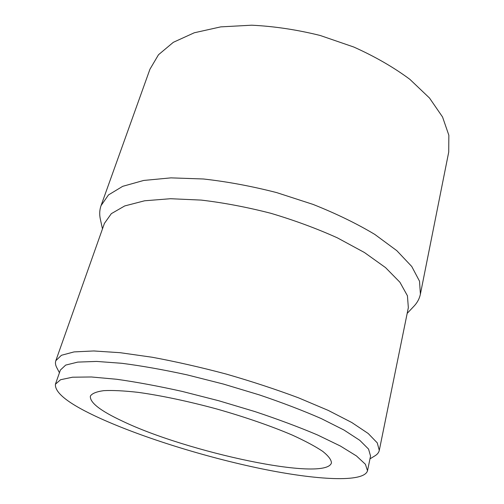 <?xml version="1.0" encoding="UTF-8"?>
<svg xmlns="http://www.w3.org/2000/svg" width="504" height="504" viewBox="0 0 504 504"><rect width="100%" height="100%" fill="white"/><g stroke="black" fill="none" stroke-linecap="round" stroke-linejoin="round"><path stroke-width="0.76" d="M100.082 418.32C69.52 404.435 54.634 393.063 55.421 384.212L60.575 379.726L72.538 377.206L91.388 376.979L116.714 379.273C136.527 382.064 158.376 386.114 182.265 391.432L218.875 400.781L255.068 411.623C278.284 419.372 299.099 427.146 317.52 434.958L340.408 446.04L356.454 455.944L365.406 464.266L367.511 470.761C363.932 482.92 316.247 480.047 261.305 468.733C205.916 457.254 143.256 437.888 100.082 418.32M55.421 384.212L60.392 370.043L65.684 365.091L77.736 362.105L96.611 361.425L121.899 363.302C141.643 365.847 163.391 369.703 187.135 374.875L223.505 384.086L259.421 394.922C282.442 402.721 303.068 410.615 321.306 418.604L343.942 430.013L359.774 440.32L368.563 449.089L370.553 456.057L367.511 470.761M122.636 421.224C100.359 410.842 89.605 402.463 90.373 396.075C92.056 393.441 96.535 391.633 103.811 390.644C112.713 390.203 124.179 390.776 138.203 392.364C160.789 395.483 188.238 401.26 216.607 408.946C244.887 416.966 271.391 426.151 292.358 435.116C305.197 440.981 315.315 446.393 322.724 451.357C328.451 455.95 331.361 459.805 331.443 462.93C325.679 482.152 187.198 452.258 122.636 421.224M100.453 219.637L100.296 218.938C99.32 214.276 99.572 209.834 101.052 205.607L149.953 69.206L158.502 54.734L173.319 42.317L194.267 32.779L220.746 26.876L251.666 25.2C274.019 26.271 296.856 29.692 320.179 35.475L353.758 47.017C374.951 56.524 393.649 67.29 409.846 79.317L429.502 98.022L442.544 116.978L448.85 135.255L448.724 152.063L420.393 294.166C419.486 298.551 417.406 302.488 414.175 305.978L413.677 306.501M101.052 205.607L108.473 194.935L122.699 186.329L143.69 180.451L170.944 177.868L203.351 178.983C227.033 181.604 251.458 186.133 276.614 192.585L313.066 204.41C336.231 213.627 356.794 223.625 374.768 234.392L396.793 250.646L411.762 266.496L419.523 281.194L420.393 294.166M56.971 368.014L56.58 367.265C55.396 364.864 55.15 362.666 55.831 360.681L104.422 223.392L111.321 213.664L124.734 205.934L144.617 200.781L170.472 198.721L201.247 200.094C223.738 202.747 246.947 207.15 270.868 213.299C294.538 220.349 316.701 228.526 337.346 237.838L364.43 252.51L385.529 267.593L399.924 282.253L407.434 295.785L408.341 307.673L379.285 450.381C378.844 452.435 377.496 454.192 375.247 455.641L374.529 456.082M55.831 360.681L61.425 355.282L74.031 351.912L93.75 350.96L120.147 352.699L152.208 357.248C175.915 361.645 200.605 367.252 226.277 374.081C251.805 381.452 275.858 389.359 298.437 397.801L328.261 410.414L351.786 422.516L368.197 433.49L377.269 442.877L379.285 450.381M407.175 313.387L414.175 305.978M102.476 228.885L100.296 218.938M369.974 458.861L375.247 455.641M59.441 372.746L56.58 367.265"/></g></svg>
